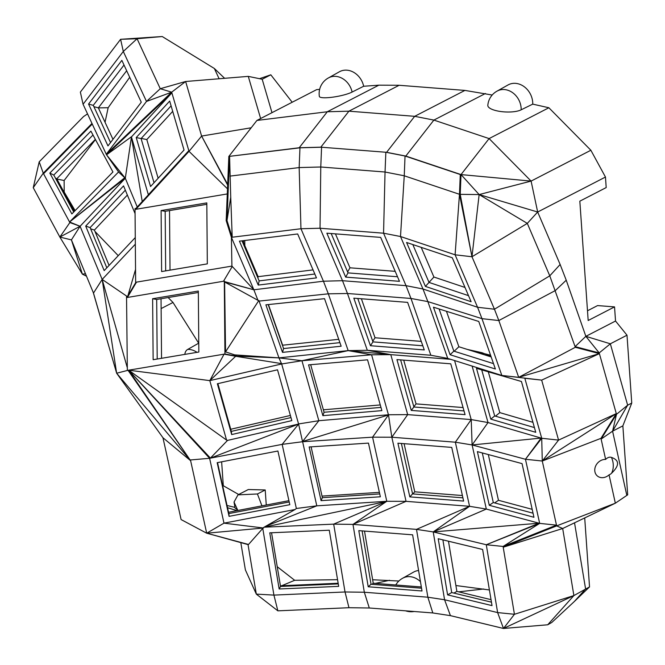 <?xml version="1.0" encoding="UTF-8"?>
<svg xmlns="http://www.w3.org/2000/svg" width="665" height="665" viewBox="0 0 665 665"><rect width="100%" height="100%" fill="white"/><g stroke="black" fill="none" stroke-linecap="round" stroke-linejoin="round"><path stroke-width="1" d="M432.807 612.955L450.429 615.64L444.569 599.747L427.853 597.203L432.807 612.955L369.291 607.993L348.959 607.71L345.027 591.975L364.329 592.241L427.853 597.203L416.498 529.373L352.974 524.402L364.329 592.241L369.291 607.993M587.494 310.779L597.586 305.576L614.543 306.897L615.532 321.029L627.004 335.202L631.75 403.065L622.864 425.866L627.685 494.827L615.341 503.197L556.655 525.89L562.681 528.517L573.895 595.574L589.531 586.921L574.302 601.542L585.599 588.957L574.535 522.823M489.407 589.963L455.891 585.533M418.584 570.504A18.304 15.262 -117.3 0 0 413.622 572.083L402.791 578.168M398.875 581.019L372.649 579.755M277.238 566.721L294.678 580.296L337.562 579.697M266.266 505.018L265.21 489.972L248.311 489.523L237.995 494.843L257.43 493.987L265.21 489.972M238.677 494.486L223.307 485.741L221.636 461.818M198.769 343.19A18.304 15.262 -117.3 0 0 198.685 343.19L187.779 349.391A15.711 8.628 55.6 0 0 184.837 354.387M168.137 297.554L173 302.459L198.685 343.19M75.112 210.606L64.197 192.052L64.131 180.489L95.444 139.55M105.053 122.285L108.146 107.73L129.708 77.29M605.466 177.048L537.669 212.019L527.303 223.382L479.141 194.571L537.669 212.019L531.102 181.088L489.108 138.586L461.02 174.579L405.791 156.076L386.598 152.31L414.677 116.325L433.879 120.091L489.108 138.586L548.874 107.755L590.869 150.257L605.466 177.048L606.197 187.572L579.83 201.171L588.176 320.505L614.543 306.897M548.874 107.755L532.74 104.131A18.304 15.262 -117.3 0 0 524.56 86.982A18.304 15.262 -117.3 0 0 508.01 84.97L497.179 91.055M492.191 95.02L464.901 90.415L399.141 85.278L378.834 85.17L363.664 86.259A18.304 15.262 -117.3 0 0 339.374 71.787L328.543 77.872M386.598 152.31L321.577 147.231L299.965 147.805L228.835 156.433L299.217 147.746L327.296 111.762L256.923 120.44L316.69 89.609L319.632 89.401M271.985 112.668L262.193 79.251L270.805 74.804L292.193 102.244M270.805 74.804L259.491 78.694M224.62 78.304L214.354 68.487L162.227 36.533L120.598 39.302L123.299 51.463L146.491 101.446L160.265 88.711L137.073 38.728L120.598 39.302L80.365 92.094L83.067 104.255L106.259 154.238L146.491 101.446L171.686 92.177L160.265 88.711L185.626 81.496L248.278 76.375L262.193 79.251M87.539 113.881L83.532 116.575L39.202 161.828L43.258 173.191L69.867 222.559L80.091 226.266L71.421 239.899L82.394 274.171L85.461 273.722M547.702 624.784L573.895 595.574L503.488 628.467L514.436 614.285L497.628 612.581L486.281 544.743L433.223 531.917L444.569 599.747L497.628 612.581L503.488 628.467L547.702 624.784L551.834 622.44L574.302 601.542M584.71 517.927L589.531 586.921M277.854 610.836L256.316 594.111L273.922 595.1L345.027 591.975L333.68 524.136L263.963 527.204L262.766 528.417L273.922 595.1L277.854 610.836L348.959 607.71M368.202 586.771L358.809 530.637L412.624 534.835L422.009 590.977L368.202 586.771L371.045 584.261L421.552 588.209M503.488 628.467L450.429 615.64M537.669 212.019L560.138 264.487L566.231 280.206L555.441 290.497L498.833 320.547L518.692 377.338L599.398 353.63L616.497 414.32L627.644 405.185L610.345 343.797L599.198 352.924L585.857 336.34L566.231 280.206M615.532 321.029L585.857 336.34L610.345 343.797L627.004 335.202M622.864 425.866L612.581 431.169L601.127 439.083L616.497 414.32L612.581 431.169L627.644 405.185L631.75 403.065M612.581 431.169L626.796 495.292M223.307 485.741L222.733 486.04M234.92 507.37L227.048 505.508M281.719 585.74L294.678 580.296M375.434 583.38L389.532 580.287M395.775 584.976A15.536 1.987 -179.7 0 1 395.775 584.967A17.847 17.847 0 0 1 403.048 578.035A17.847 14.888 -117.3 0 0 402.658 578.251M421.311 586.763A15.536 1.987 -179.7 0 1 420.114 586.871M483.729 588.999L458.684 591.842M605.64 459.432A9.16 6.093 -75 0 1 611.468 457.412C619.547 460.23 619.589 465.508 611.584 473.231A9.16 6.093 -75 0 1 609.065 474.86A9.784 8.246 -48.1 0 1 594.959 471.942A9.784 8.246 -48.1 0 1 605.64 459.432L600.969 438.335L542.274 461.028L556.489 525.142L503.089 546.447L486.281 544.743L539.049 523.214L433.223 531.917L416.498 529.373L469.565 506.306L406.041 501.344L352.974 524.402L386.789 501.285L406.041 501.344L391.826 437.229L455.35 442.192L469.565 506.306L433.223 531.917L486.323 509.066L469.565 506.306M263.963 527.204L386.407 501.485L333.68 524.136L352.974 524.402M362.117 530.894L371.045 584.261M585.857 336.34L575.075 346.623L549.772 275.842L494.444 309.217L498.833 320.547L481.975 318.66L501.834 375.451L518.692 377.338L575.308 347.288L575.075 346.623L599.198 352.924L599.398 353.63L541.659 380.114L558.567 440.097L616.297 413.613L542.274 461.028L558.567 440.097L541.726 438.268L525.458 459.266L539.672 523.38L556.489 525.142L556.655 525.89L503.214 547.229L556.489 525.142M560.138 264.487L549.772 275.842L527.303 223.382L471.975 256.748L494.444 309.217L477.57 307.272L481.975 318.66L427.861 301.602L422.973 288.984L406.032 285.667L383.564 233.199L385.043 172.019L320.771 166.998L320.04 228.236L383.564 233.199L400.505 236.524L455.101 254.803L477.57 307.272L422.973 288.984L400.505 236.524L404.245 175.784L385.043 172.019L385.85 152.252L405.043 156.017L404.245 175.784L459.473 194.288L471.975 256.748L455.101 254.803L459.473 194.288L460.28 174.521L531.102 181.088L590.869 150.257M609.065 474.86L615.341 503.197L562.681 528.517L503.214 547.229L514.436 614.285L573.895 595.574M240.813 542.607L245.385 569.905L256.316 594.111L248.028 544.602L248.527 544.477L206.699 533.205L190.622 460.704L162.958 437.745L116.649 373.223L190.622 460.704L128.661 370.189L210.448 458.135L298.668 424.029L282.143 444.37L209.608 458.301L190.464 459.956M264.72 526.813L295.102 509.498L223.989 523.156L263.531 528.01L206.699 533.205L181.096 519.564L162.958 437.745M197.006 352.342A17.847 14.888 -117.3 0 0 187.779 349.391M227.538 507.719L237.006 510.637M237.995 494.843L234.038 502.067L235.036 508.035L238.211 510.404M234.038 502.067L237.729 510.246M261.96 505.849L257.43 493.987M280.431 585.799L338.161 583.255M421.344 586.971L373.231 583.213L364.511 531.077M420.455 581.659A17.847 14.888 -117.3 0 0 403.048 578.035M448.476 541.21L456.872 591.401L491.028 599.664M532.183 509.332L498.459 500.288L488.326 454.561M269.757 532.84L329.283 530.221L338.676 586.364L279.15 588.982L269.757 532.84M438.21 538.733L482.632 549.473L492.025 605.615L447.603 594.876L438.21 538.733M409.823 496.88L397.919 443.198L451.735 447.404L463.63 501.077L409.823 496.88L412.574 493.904L462.915 497.836M386.407 501.485L386.789 501.285L372.575 437.171L391.826 437.229L388.493 414.76L407.695 414.619L391.826 437.229M98.37 107.888L108.146 107.73M95.353 139.376L56.774 178.769L74.355 211.379M56.774 178.769L55.444 178.104M56.941 179.076L64.131 180.489M64.197 192.052L62.768 189.874M173 302.459L161.121 308.585M86.492 276.199L82.394 274.171L59.858 237.064L69.867 222.559M91.978 123.449L43.258 173.191L33.25 187.705L59.858 237.064L80.091 226.266L69.559 221.994L118.569 171.944M33.25 187.705L39.202 161.828M162.227 36.533L137.073 38.728L123.299 51.463L83.067 104.255M214.354 68.487L219.118 78.753M399.141 85.278L348.917 111.18L327.296 111.762L378.834 85.17M352.101 92.053A17.847 14.888 -117.3 0 0 328.801 77.739A17.847 17.847 0 0 0 319.358 96.433A17.839 3.317 -10.7 0 0 332.616 97.181A17.839 3.317 -10.7 0 0 352.101 92.053L363.664 86.259M299.217 147.746L320.829 147.173L348.917 111.18L414.677 116.325L464.901 90.415M405.791 156.076L433.879 120.091L485.417 93.499M532.74 104.131L521.169 109.808A17.839 5.636 -177.1 0 1 500.903 111.545A17.839 5.636 -177.1 0 1 487.827 105.361A17.847 17.847 0 0 1 497.437 90.922A17.847 14.888 -117.3 0 0 497.046 91.13M531.102 181.088L479.141 194.571L471.975 256.748L460.222 194.346L459.473 194.288M575.075 346.623L599.398 353.63L575.308 347.288M601.127 439.083L616.297 413.613L600.969 438.335M611.584 473.231A17.847 14.888 -117.3 0 0 611.468 457.412M228.544 512.266L288.909 500.67M373.231 583.213L371.959 584.336M456.872 591.401L453.896 593.089M498.459 500.288L494.669 502.898M467.121 349.358L490.562 355.21M488.31 371.801L499.814 412.624L532.939 422.325M465.001 287.455L433.904 277.031L421.203 247.372M491.161 356.93L458.867 346.756L446.464 311.287M262.766 528.417L248.527 544.477M271.553 532.756L280.539 586.447L279.15 588.982M280.539 586.447L338.269 583.912M295.102 509.498L296.357 508.484L316.789 505.841L302.583 441.527L388.493 414.943L371.585 354.786L390.787 354.644L367.321 350.289L430.845 355.251L447.72 358.393L501.834 375.451L541.659 380.114L524.826 378.285L541.726 438.268L542.274 461.028L525.458 459.266L472.108 444.952L486.323 509.066L539.672 523.38L503.089 546.447L503.214 547.229M442.882 539.864L451.701 592.557L447.603 594.876M451.701 592.557L491.443 602.166M298.668 424.029L227.546 440.405L226.557 440.072L209.808 380.621L281.661 363.963L298.56 423.946L318.843 420.712L301.943 360.738L281.661 363.963L278.951 357.878L301.943 360.738L371.585 354.786L348.177 350.621L390.787 354.644L407.695 414.619L471.219 419.582L488.027 422.541L541.102 438.085L472.108 444.952L455.35 442.192L471.219 419.582L472.108 444.952L488.027 422.541L472.117 366.082M401.394 443.472L412.574 493.904M126.666 70.731L98.362 107.871L112.975 139.351M94.979 231.453L118.245 255.668M93 135.012L53.79 175.045L73.724 212.019M248.028 544.602L206.699 533.205L223.989 523.156L209.608 458.301L128.661 370.189L190.622 460.704L128.029 370.297L116.649 373.223L93.241 292.45L71.421 239.899L59.858 237.064M71.853 213.931L112.934 171.994L90.906 131.138L49.825 173.083L71.853 213.931M260.63 118.528L248.278 76.375M229.583 156.491L230.738 197.281L226.989 220.506L229.583 156.491L226.175 220.605L228.835 156.433L256.923 120.44M299.965 147.805L299.159 167.572L320.771 166.998L321.577 147.231L320.829 147.173M521.169 109.808A17.847 14.888 -117.3 0 0 513.38 93.25A17.847 14.888 -117.3 0 0 497.437 90.922M479.141 194.571L461.02 174.579L460.222 194.346L479.141 194.571M404.096 443.68L414.76 491.809L462.399 495.533M482.3 452.94L493.289 502.532L533.039 513.197M467.312 349.416L482.075 352.724L490.895 356.166M499.814 412.624L495.483 416.174M433.904 277.031L429.016 282.392M458.867 346.756L454.178 351.236M296.357 508.484L282.143 444.37L302.575 441.726L372.575 437.171L388.493 414.943M229.076 516.348L217.172 462.674L277.904 451.011L289.807 504.693L229.076 516.348L228.835 513.571L289.2 501.975M266.466 525.973L316.789 505.841L386.789 501.285M539.672 523.38L486.281 544.743M489.282 505.3L477.387 451.618L522.042 463.605L533.945 517.279L489.282 505.3L493.289 502.532M454.586 360.563L471.219 419.582M390.787 354.644L450.646 359.316M411.261 410.413L396.939 359.607L450.754 363.813L465.068 414.619L411.261 410.413L413.896 406.997L464.02 410.912M380.363 496.788L368.46 443.106L309.167 446.971L321.07 500.645L380.363 496.788M172.709 111.354L146.807 139.567L158.137 178.253M98.362 107.871L93.873 106.641M109.077 265.41L94.405 230.073L127.364 195.061M53.79 175.045L49.825 173.083M137.239 206.965L125.303 178.237L118.769 172.227L106.533 154.82L125.303 178.237L131.437 136.957L148.362 194.737L188.818 150.656L189.018 151.337L201.611 136.067L251.195 127.78M124.804 177.68L69.559 221.994L125.228 178.145M88.561 104.064L107.971 145.909L141.271 102.219L121.853 60.365L88.561 104.064L93.275 105.353L110.531 142.551M142.227 201.478L131.437 136.965L131.894 136.433L106.533 154.82L106.259 154.238L171.686 92.177L185.626 81.496L201.611 136.067L227.679 184.429M447.72 358.393L427.861 301.602L410.987 298.46L406.032 285.667L342.508 280.705L347.463 293.498L410.987 298.46L430.845 355.251M450.08 354.736L433.455 307.188L478.758 321.461L495.383 369.009L450.08 354.736L453.854 351.137L493.505 363.63M406.589 242.476L452.3 257.787L471.111 301.711L425.401 286.407L406.589 242.476M525.458 459.266L541.102 438.085L541.726 438.268M535.749 432.308L521.435 381.502L476.481 368.335L490.795 419.141L535.749 432.308M161.038 298.743L161.545 358.302M230.747 429.266L290.381 415.45M322.018 496.09L379.374 492.358M217.538 462.607L228.835 513.571M414.76 491.809L412.815 493.92M463.081 407.554L416.049 403.879L403.722 360.139M481.709 369.873L494.694 415.949L534.419 427.578M335.434 233.856L349.965 267.804L395.201 271.337M412.815 244.562L429.033 282.425L468.517 295.651M439.108 308.967L453.854 351.137M400.621 359.898L413.896 406.997M311.104 446.847L322.367 497.669L321.07 500.645M322.367 497.669L379.723 493.929M242.742 240.738L258.128 276.665L313.049 269.89M244.778 240.489L244.82 245.601M243.565 242.65L243.548 240.639M169.517 210.581L170.024 270.14M146.807 139.567L141.221 138.411M124.014 65.012L93.275 105.353M94.405 230.073L90.615 228.793M127.347 370.472L126.541 296.756L127.397 296.615L102.169 279.433L93.491 293.066L116.649 373.223L102.169 279.433L80.091 226.266L125.303 178.237M93.491 293.066L93.241 292.45M131.894 136.433L171.886 92.851L106.533 154.82L171.686 92.177L188.818 150.656L135.884 208.453L135.884 209.3L189.018 151.337L148.362 194.737M227.646 185.094L201.611 136.067M227.497 188.835L189.018 151.337M405.043 156.017L460.28 174.521M429.033 282.425L425.401 286.407M494.694 415.949L490.795 419.141M226.557 440.072L128.661 370.189L127.173 370.438M135.328 244.205L102.169 279.433L127.148 367.188M416.049 403.879L413.829 406.756M349.965 267.804L347.637 271.985M361.386 298.76L375.027 337.762L421.269 341.378M298.602 424.129L302.575 441.726M302.583 441.518L318.843 420.712L388.493 414.76M227.546 440.405L210.581 457.919M322.882 415.667L308.56 364.869L367.554 359.823L381.876 410.629L322.882 415.667L324.071 412.258L380.962 407.404M135.884 208.453L135.028 208.594L135.652 282.276L231.91 266.1L253.864 289.79L323.431 281.212L328.319 293.822L259.092 301.087L278.951 357.878L348.177 350.621L367.321 350.289L347.463 293.498L328.319 293.822L348.177 350.621L301.943 360.738M424.262 349.923L407.628 302.375L353.822 298.169L370.447 345.717L424.262 349.923M258.128 276.665L257.862 277.87M171.096 105.86L141.088 138.561L154.022 182.742M125.344 190.173L90.116 227.596L106.816 267.812M90.116 227.596L85.702 226.092L104.189 270.605L135.269 237.58M85.702 226.092L123.557 185.884L135.07 213.598M136.217 137.555L169.691 101.072L184.039 150.041L150.556 186.516L136.217 137.555L141.088 138.561M227.28 193.939L135.884 209.3M230.738 197.281L232.21 237.222L231.395 237.322L226.175 220.605L226.989 220.506L232.21 237.222L300.971 228.743L320.04 228.236L342.508 280.705L323.431 281.212L300.971 228.743L299.159 167.572L229.932 176.117M399.474 281.32L380.671 237.397L326.856 233.191L345.667 277.114L399.474 281.32M135.544 269.441L127.406 297.463L224.304 281.112L224.928 354.013L128.661 370.189L209.808 380.621L224.072 354.154L235.676 356.274L209.808 380.621M152.626 298.735L153.141 359.715L198.843 352.034L198.328 291.054L152.626 298.735L156.691 299.474L157.198 359.034M198.336 292.475L156.691 299.474M323.373 409.798L380.264 404.935M217.887 383.63L231.345 431.394L290.979 417.57M331.17 233.523L348.019 272.891L397.52 276.756M375.027 337.762L372.741 341.261M291.835 420.613L277.521 369.807L217.364 383.755L231.678 434.561L291.835 420.613M310.663 364.686L324.071 412.258M357.778 298.477L372.957 341.877L370.447 345.717M372.957 341.877L422.807 345.775M268.419 304.562L282.642 345.21L338.743 339.325M242.002 240.83L259.159 280.888L314.819 274.022M206.815 204.313L165.169 211.312L165.676 270.871M127.406 297.463L136.508 282.135L135.652 282.276M161.105 210.572L161.62 271.553L207.322 263.872L206.807 202.892L161.105 210.572L165.169 211.312M348.019 272.891L345.667 277.114M127.397 296.615L135.884 282.317M232.285 266.432L223.448 281.32M231.91 266.1L231.395 237.322L253.864 289.79L224.604 281.644L224.304 281.112M236.532 356.132L278.951 357.878L234.687 354.877L236.524 355.21L236.532 356.132L224.928 354.013M234.687 354.877L225.551 351.86L258.835 300.472L259.092 301.087M224.604 281.644L225.551 351.86M231.345 431.394L231.678 434.561M281.827 363.664L235.676 356.274M282.509 352.375L265.884 304.828L324.528 298.676L341.153 346.224L282.509 352.375L283.581 348.56L339.906 342.65M239.425 241.154L297.671 233.964L316.474 277.895L258.236 285.077L239.425 241.154M259.159 280.888L258.236 285.077M224.812 281.96L253.864 289.79L257.945 300.322L258.835 300.472M257.945 300.322L224.961 282.176M268.195 304.587L283.581 348.56M92.244 124.039L43.832 172.617L44.131 173.183L92.252 124.047M405.575 610.827A17.847 17.847 0 0 0 414.187 611.501"/></g></svg>
